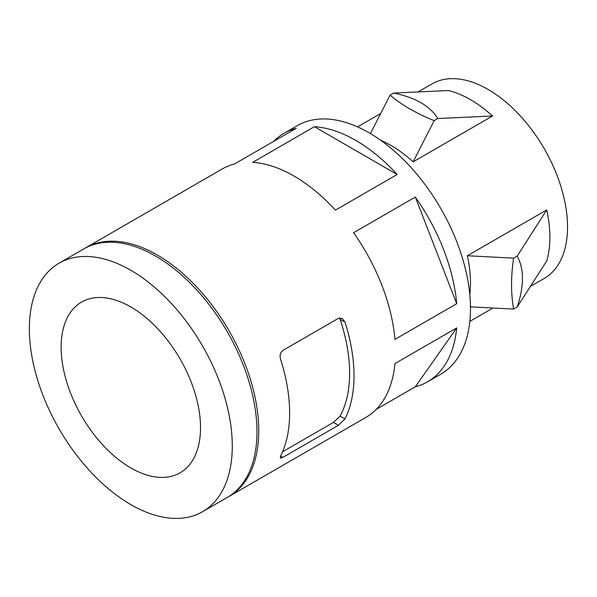 <?xml version="1.0" encoding="UTF-8"?>
<svg xmlns="http://www.w3.org/2000/svg" width="597" height="597" viewBox="0 0 597 597"><rect width="100%" height="100%" fill="white"/><g stroke="black" fill="none" stroke-linecap="round" stroke-linejoin="round"><path stroke-width="0.9" d="M513.599 258.135L517.196 256.053L546.762 209.913L467.361 255.755L513.599 258.135C510.883 276.62 510.883 293.597 513.599 309.067L517.196 306.992C524.196 285.948 524.196 268.971 517.196 256.053M546.762 209.913A112.288 64.834 -120 0 1 546.762 260.844L517.196 306.992M513.599 309.067L470.473 306.858M370.438 133.586L390.08 95.139C402.124 105.229 416.825 113.714 434.198 120.601L437.795 118.527C430.109 106.012 415.408 97.52 393.684 93.057L448.429 90.528A112.288 64.834 -120 0 1 470.488 99.654A112.288 64.834 -120 0 1 492.54 115.997L437.795 118.527M390.08 95.139L393.684 93.057M202.562 511.704L227.263 497.443A143.481 82.841 -120 0 0 227.263 331.76A143.481 82.841 -120 0 0 83.781 248.919L59.081 263.18A143.481 82.841 -120 0 0 37.081 378.162A143.481 82.841 -120 0 0 130.818 504.599A143.481 82.841 -120 0 0 202.562 511.704A143.481 82.841 -120 0 0 202.562 346.021A143.481 82.841 -120 0 0 59.081 263.18M228.144 496.928A143.481 82.841 -120 0 0 229.032 496.428A143.481 82.841 -120 0 0 229.032 330.745A143.481 82.841 -120 0 0 85.543 247.904A143.481 82.841 -120 0 0 84.67 248.419M397.177 174.481L335.417 210.137A143.481 82.841 -120 0 0 252.658 162.354L314.41 126.698L397.177 174.481A143.481 82.841 -120 0 0 314.41 126.698M456.705 303.716L394.953 339.372A143.481 82.841 -120 0 0 353.573 232.718L415.325 197.062L456.705 303.716A143.481 82.841 -120 0 0 415.325 197.062M415.325 386.796A143.481 82.841 -120 0 0 427.534 381.819A143.481 82.841 -120 0 0 456.705 327.925L415.325 386.796L376.192 409.393M456.705 327.925L394.953 363.58A143.481 82.841 -120 0 1 365.774 417.475L229.032 496.428M273.642 141.377A143.481 82.841 -120 0 1 284.053 133.295A143.481 82.841 -120 0 1 296.261 128.318L234.502 163.974A143.481 82.841 -120 0 0 222.293 168.951L85.543 247.904M284.053 133.295L297.284 125.654A143.481 82.841 60 0 1 369.028 132.765A143.481 82.841 60 0 1 462.765 259.202A143.481 82.841 60 0 1 440.765 374.177L427.534 381.819M418.198 91.863L431.982 83.908A112.288 64.834 60 0 1 488.13 89.468A112.288 64.834 60 0 1 561.486 188.421A112.288 64.834 60 0 1 544.277 278.403L530.487 286.359M434.198 120.601L413.139 161.839L492.54 115.997M413.139 161.839A112.288 64.834 -120 0 0 391.08 145.496A112.288 64.834 -120 0 0 380.737 140.302M469.809 294.582A112.288 64.834 -120 0 0 467.361 255.755M130.818 467.921A98.565 56.909 -120 0 0 180.1 472.809A98.565 56.909 -120 0 0 180.107 358.991A98.565 56.909 -120 0 0 81.535 302.082A98.565 56.909 -120 0 0 66.431 381.065A98.565 56.909 -120 0 0 130.818 467.921M344.969 322.111A143.481 82.841 -120 0 1 344.969 418.885L338.424 425.295L282.844 457.392L280.381 458.071L280.568 456.071A143.481 82.841 60 0 0 280.568 359.29C279.515 355.513 280.277 352.551 282.844 350.424L338.424 318.335L342.2 318.402L344.969 322.111L340.103 319.298L339.499 317.925M344.969 418.885L340.103 416.079L333.439 422.422L282.553 451.795M340.103 416.079A137.243 79.237 -120 0 0 340.103 319.298M338.424 425.295L333.439 422.422M282.844 457.392L280.568 456.071M380.655 113.542L357.543 126.885M492.95 308.037L469.832 321.38"/></g></svg>
